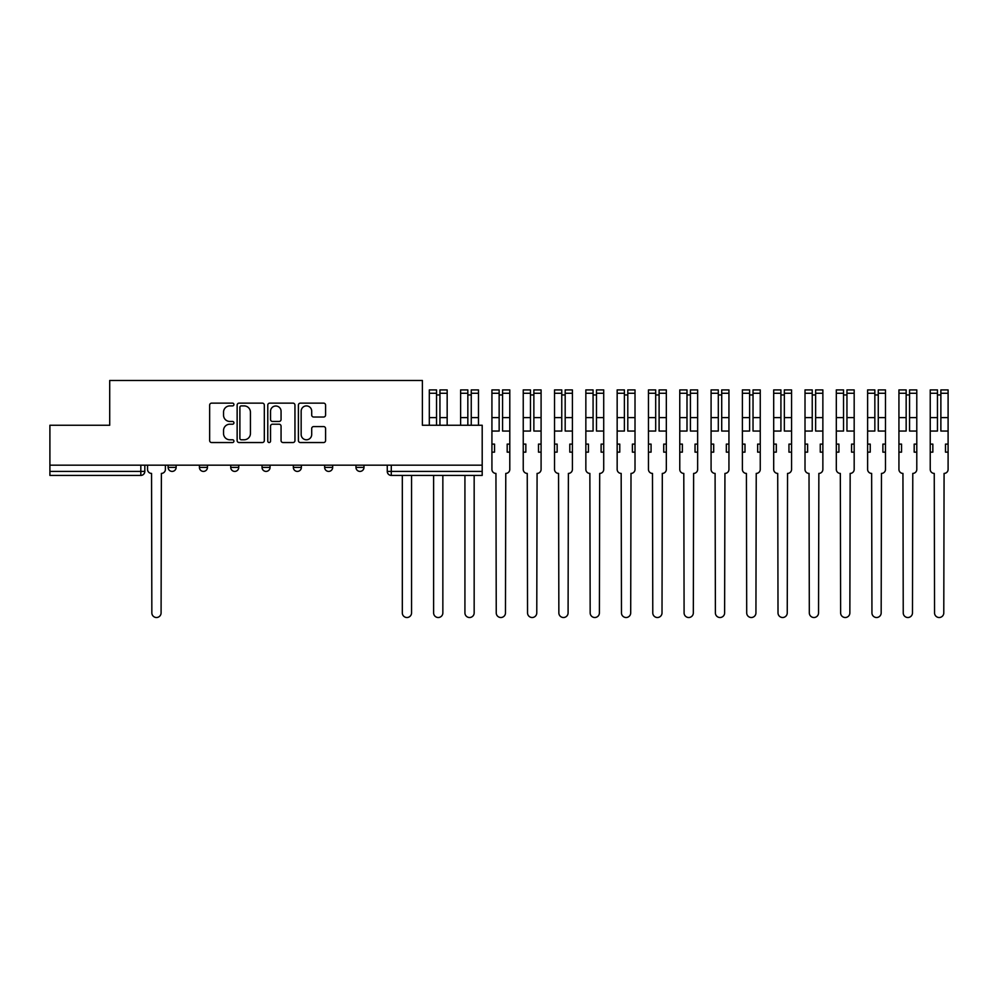 <?xml version="1.0" encoding="UTF-8"?>
<svg xmlns="http://www.w3.org/2000/svg" width="998" height="998" viewBox="0 0 998 998"><rect width="100%" height="100%" fill="white"/><g stroke="black" fill="none" stroke-linecap="round" stroke-linejoin="round"><path stroke-width="1.5" d="M233.931 404.514A1.385 1.385 0 0 0 232.559 403.142L211.626 403.142A1.971 1.971 0 0 0 209.655 405.113L209.655 440.567A1.971 1.971 0 0 0 211.626 442.538L232.559 442.538A1.385 1.385 0 0 0 233.931 441.153A1.385 1.385 0 0 0 232.559 439.781L229.852 439.781A6.3 6.3 0 0 1 223.54 433.469L223.54 430.525A6.3 6.3 0 0 1 229.852 424.212L232.559 424.212A1.385 1.385 0 0 0 233.931 422.84A1.385 1.385 0 0 0 232.559 421.455L229.852 421.455A6.3 6.3 0 0 1 223.54 415.156L223.54 412.199A6.3 6.3 0 0 1 229.852 405.899L232.559 405.899A1.385 1.385 0 0 0 233.931 404.514M355.962 465.18L355.962 467.388L363.983 467.388A4.017 4.017 0 0 1 359.966 471.405A4.017 4.017 0 0 1 355.962 467.388L355.962 465.18M324.649 465.18L324.649 467.388L332.671 467.388A4.017 4.017 0 0 1 328.666 471.405A4.017 4.017 0 0 1 324.649 467.388L324.649 465.18M262.037 467.388L262.037 465.18L262.037 467.388A4.017 4.017 0 0 0 266.042 471.405A4.017 4.017 0 0 1 262.037 467.388L270.059 467.388A4.017 4.017 0 0 1 266.042 471.405M199.413 467.388L199.413 465.18L199.413 467.388A4.017 4.017 0 0 0 203.43 471.405A4.017 4.017 0 0 1 199.413 467.388L207.447 467.388A4.017 4.017 0 0 1 203.43 471.405A4.017 4.017 0 0 0 207.447 467.388L207.447 465.18L207.447 467.388M323.614 417.027A1.971 1.971 0 0 0 325.585 415.056L325.585 405.113A1.971 1.971 0 0 0 323.614 403.142L300.373 403.142A1.971 1.971 0 0 0 298.402 405.113L298.402 440.567A1.971 1.971 0 0 0 300.373 442.538L323.614 442.538A1.971 1.971 0 0 0 325.585 440.567L325.585 428.554A1.971 1.971 0 0 0 323.614 426.583L313.671 426.583A1.971 1.971 0 0 0 311.7 428.554L311.7 434.504A5.264 5.264 0 0 1 306.423 439.781A5.264 5.264 0 0 1 301.159 434.504L301.159 411.164A5.264 5.264 0 0 1 306.423 405.899A5.264 5.264 0 0 1 311.7 411.164L311.7 415.056A1.971 1.971 0 0 0 313.671 417.027L323.614 417.027M49.9 465.18L49.9 425.248L109.705 425.248L109.705 380.488L422.391 380.488L422.391 425.248L482.196 425.248L482.196 465.18L49.9 465.18L49.9 471.405L144.822 471.405L144.822 465.18L144.822 471.405A4.017 4.017 0 0 1 140.818 475.422L49.9 475.422L49.9 471.405M264.32 405.113A1.971 1.971 0 0 0 262.349 403.142L239.108 403.142A1.971 1.971 0 0 0 237.137 405.113L237.137 440.567A1.971 1.971 0 0 0 239.108 442.538L262.349 442.538A1.971 1.971 0 0 0 264.32 440.567L264.32 405.113M269.734 403.142L292.988 403.142A1.971 1.971 0 0 1 294.959 405.113L294.959 440.567A1.971 1.971 0 0 1 292.988 442.538L283.033 442.538A1.971 1.971 0 0 1 281.062 440.567L281.062 426.183A1.971 1.971 0 0 0 279.091 424.212L272.491 424.212A1.971 1.971 0 0 0 270.533 426.183L270.533 441.153A1.385 1.385 0 0 1 269.148 442.538A1.385 1.385 0 0 1 267.776 441.153L267.776 405.113A1.971 1.971 0 0 1 269.734 403.142M387.261 465.18L387.261 471.405L482.196 471.405L482.196 475.422L391.278 475.422A4.017 4.017 0 0 1 387.261 471.405L387.261 465.18M482.196 465.18L482.196 471.405M363.983 467.388L363.983 465.18L363.983 467.388A4.017 4.017 0 0 1 359.966 471.405M332.671 467.388L332.671 465.18L332.671 467.388A4.017 4.017 0 0 1 328.666 471.405M301.371 465.18L301.371 467.388A4.017 4.017 0 0 1 297.354 471.405A4.017 4.017 0 0 1 293.337 467.388A4.017 4.017 0 0 0 297.354 471.405A4.017 4.017 0 0 0 301.371 467.388L301.371 465.18M293.337 465.18L293.337 467.388L301.371 467.388M270.059 465.18L270.059 467.388M238.747 465.18L238.747 467.388A4.017 4.017 0 0 1 234.742 471.405A4.017 4.017 0 0 1 230.725 467.388L238.747 467.388M230.725 465.18L230.725 467.388M176.135 465.18L176.135 467.388A4.017 4.017 0 0 1 172.118 471.405A4.017 4.017 0 0 1 168.113 467.388A4.017 4.017 0 0 0 172.118 471.405A4.017 4.017 0 0 0 176.135 467.388L176.135 465.18M168.113 465.18L168.113 467.388L176.135 467.388M241.279 405.899A1.385 1.385 0 0 0 239.894 407.271L239.894 438.396A1.385 1.385 0 0 0 241.279 439.781L244.136 439.781A6.3 6.3 0 0 0 250.436 433.469L250.436 412.199A6.3 6.3 0 0 0 244.136 405.899L241.279 405.899M281.062 411.263A5.264 5.264 0 0 0 275.797 405.999A5.264 5.264 0 0 0 270.533 411.263L270.533 419.484A1.971 1.971 0 0 0 272.491 421.455L279.091 421.455A1.971 1.971 0 0 0 281.062 419.484L281.062 411.263M147.542 465.18L147.542 469.397A4.017 4.017 0 0 0 151.546 473.414L151.846 612.897A4.616 4.616 0 0 0 156.474 617.513A4.616 4.616 0 0 0 161.09 612.897L161.389 473.414A4.017 4.017 0 0 0 165.394 469.397L165.394 465.18M402.319 475.422L402.319 612.897A4.616 4.616 0 0 0 406.935 617.513A4.616 4.616 0 0 0 411.55 612.897L411.55 475.422M439.943 425.248L439.943 389.919L447.166 389.919L447.166 425.248M436.538 394.946L439.943 394.946M433.619 475.422L433.619 612.897A4.616 4.616 0 0 0 438.234 617.513A4.616 4.616 0 0 0 442.85 612.897L442.85 475.422M436.538 425.248L436.538 389.919L429.315 389.919L429.315 393.262L436.538 393.262M429.315 425.248L429.315 393.262M471.256 425.248L471.256 389.919L478.479 389.919L478.479 425.248M467.837 394.946L471.256 394.946M464.931 475.422L464.931 612.897A4.616 4.616 0 0 0 469.547 617.513A4.616 4.616 0 0 0 474.162 612.897L474.162 475.422M467.837 425.248L467.837 389.919L460.614 389.919L460.614 393.262L467.837 393.262M460.614 425.248L460.614 393.262M491.927 452.144L494.534 452.144L494.534 444.11L491.927 444.11L491.927 469.397A4.017 4.017 0 0 0 495.944 473.414L496.243 612.897A4.616 4.616 0 0 0 500.859 617.513A4.616 4.616 0 0 0 505.475 612.897L505.774 473.414A4.017 4.017 0 0 0 509.791 469.397L509.791 389.919L502.568 389.919L502.568 393.262L509.791 393.262M509.791 444.11L507.184 444.11L507.184 452.144L509.791 452.144M502.568 393.262L502.568 431.061L509.791 431.061M499.15 394.946L502.568 394.946M491.927 444.11L491.927 431.061L499.15 431.061L499.15 389.919L491.927 389.919L491.927 393.262L499.15 393.262M491.927 431.061L491.927 393.262M523.239 452.144L525.846 452.144L525.846 444.11L523.239 444.11L523.239 469.397A4.017 4.017 0 0 0 527.243 473.414L527.543 612.897A4.616 4.616 0 0 0 532.159 617.513A4.616 4.616 0 0 0 536.774 612.897L537.086 473.414A4.017 4.017 0 0 0 541.091 469.397L541.091 389.919L533.868 389.919L533.868 393.262L541.091 393.262M541.091 444.11L538.483 444.11L538.483 452.144L541.091 452.144M533.868 393.262L533.868 431.061L541.091 431.061M530.462 394.946L533.868 394.946M523.239 444.11L523.239 431.061L530.462 431.061L530.462 389.919L523.239 389.919L523.239 393.262L530.462 393.262M523.239 431.061L523.239 393.262M554.539 452.144L557.146 452.144L557.146 444.11L554.539 444.11L554.539 469.397A4.017 4.017 0 0 0 558.556 473.414L558.855 612.897A4.616 4.616 0 0 0 563.471 617.513A4.616 4.616 0 0 0 568.087 612.897L568.386 473.414A4.017 4.017 0 0 0 572.403 469.397L572.403 389.919L565.18 389.919L565.18 393.262L572.403 393.262M572.403 444.11L569.796 444.11L569.796 452.144L572.403 452.144M565.18 393.262L565.18 431.061L572.403 431.061M561.762 394.946L565.18 394.946M554.539 444.11L554.539 431.061L561.762 431.061L561.762 389.919L554.539 389.919L554.539 393.262L561.762 393.262M554.539 431.061L554.539 393.262M585.851 452.144L588.458 452.144L588.458 444.11L585.851 444.11L585.851 469.397A4.017 4.017 0 0 0 589.868 473.414L590.167 612.897A4.616 4.616 0 0 0 594.783 617.513A4.616 4.616 0 0 0 599.399 612.897L599.698 473.414A4.017 4.017 0 0 0 603.715 469.397L603.715 389.919L596.492 389.919L596.492 393.262L603.715 393.262M603.715 444.11L601.108 444.11L601.108 452.144L603.715 452.144M596.492 393.262L596.492 431.061L603.715 431.061M593.074 394.946L596.492 394.946M585.851 444.11L585.851 431.061L593.074 431.061L593.074 389.919L585.851 389.919L585.851 393.262L593.074 393.262M585.851 431.061L585.851 393.262M617.163 452.144L619.77 452.144L619.77 444.11L617.163 444.11L617.163 469.397A4.017 4.017 0 0 0 621.168 473.414L621.467 612.897A4.616 4.616 0 0 0 626.083 617.513A4.616 4.616 0 0 0 630.699 612.897L631.01 473.414A4.017 4.017 0 0 0 635.015 469.397L635.015 389.919L627.792 389.919L627.792 393.262L635.015 393.262M635.015 444.11L632.408 444.11L632.408 452.144L635.015 452.144M627.792 393.262L627.792 431.061L635.015 431.061M624.386 394.946L627.792 394.946M617.163 444.11L617.163 431.061L624.386 431.061L624.386 389.919L617.163 389.919L617.163 393.262L624.386 393.262M617.163 431.061L617.163 393.262M648.463 452.144L651.07 452.144L651.07 444.11L648.463 444.11L648.463 469.397A4.017 4.017 0 0 0 652.48 473.414L652.779 612.897A4.616 4.616 0 0 0 657.395 617.513A4.616 4.616 0 0 0 662.011 612.897L662.31 473.414A4.017 4.017 0 0 0 666.327 469.397L666.327 389.919L659.104 389.919L659.104 393.262L666.327 393.262M666.327 444.11L663.72 444.11L663.72 452.144L666.327 452.144M659.104 393.262L659.104 431.061L666.327 431.061M655.686 394.946L659.104 394.946M648.463 444.11L648.463 431.061L655.686 431.061L655.686 389.919L648.463 389.919L648.463 393.262L655.686 393.262M648.463 431.061L648.463 393.262M679.775 452.144L682.383 452.144L682.383 444.11L679.775 444.11L679.775 469.397A4.017 4.017 0 0 0 683.792 473.414L684.092 612.897A4.616 4.616 0 0 0 688.707 617.513A4.616 4.616 0 0 0 693.323 612.897L693.622 473.414A4.017 4.017 0 0 0 697.639 469.397L697.639 389.919L690.416 389.919L690.416 393.262L697.639 393.262M697.639 444.11L695.032 444.11L695.032 452.144L697.639 452.144M690.416 393.262L690.416 431.061L697.639 431.061M686.998 394.946L690.416 394.946M679.775 444.11L679.775 431.061L686.998 431.061L686.998 389.919L679.775 389.919L679.775 393.262L686.998 393.262M679.775 431.061L679.775 393.262M711.087 452.144L713.695 452.144L713.695 444.11L711.087 444.11L711.087 469.397A4.017 4.017 0 0 0 715.092 473.414L715.391 612.897A4.616 4.616 0 0 0 720.007 617.513A4.616 4.616 0 0 0 724.623 612.897L724.935 473.414A4.017 4.017 0 0 0 728.939 469.397L728.939 389.919L721.716 389.919L721.716 393.262L728.939 393.262M728.939 444.11L726.332 444.11L726.332 452.144L728.939 452.144M721.716 393.262L721.716 431.061L728.939 431.061M718.31 394.946L721.716 394.946M711.087 444.11L711.087 431.061L718.31 431.061L718.31 389.919L711.087 389.919L711.087 393.262L718.31 393.262M711.087 431.061L711.087 393.262M742.387 452.144L744.995 452.144L744.995 444.11L742.387 444.11L742.387 469.397A4.017 4.017 0 0 0 746.404 473.414L746.704 612.897A4.616 4.616 0 0 0 751.319 617.513A4.616 4.616 0 0 0 755.935 612.897L756.235 473.414A4.017 4.017 0 0 0 760.251 469.397L760.251 389.919L753.028 389.919L753.028 393.262L760.251 393.262M760.251 444.11L757.644 444.11L757.644 452.144L760.251 452.144M753.028 393.262L753.028 431.061L760.251 431.061M749.61 394.946L753.028 394.946M742.387 444.11L742.387 431.061L749.61 431.061L749.61 389.919L742.387 389.919L742.387 393.262L749.61 393.262M742.387 431.061L742.387 393.262M773.7 452.144L776.307 452.144L776.307 444.11L773.7 444.11L773.7 469.397A4.017 4.017 0 0 0 777.716 473.414L778.016 612.897A4.616 4.616 0 0 0 782.632 617.513A4.616 4.616 0 0 0 787.247 612.897L787.547 473.414A4.017 4.017 0 0 0 791.564 469.397L791.564 389.919L784.341 389.919L784.341 393.262L791.564 393.262M791.564 444.11L788.956 444.11L788.956 452.144L791.564 452.144M784.341 393.262L784.341 431.061L791.564 431.061M780.923 394.946L784.341 394.946M773.7 444.11L773.7 431.061L780.923 431.061L780.923 389.919L773.7 389.919L773.7 393.262L780.923 393.262M773.7 431.061L773.7 393.262M805.012 452.144L807.619 452.144L807.619 444.11L805.012 444.11L805.012 469.397A4.017 4.017 0 0 0 809.016 473.414L809.316 612.897A4.616 4.616 0 0 0 813.931 617.513A4.616 4.616 0 0 0 818.547 612.897L818.859 473.414A4.017 4.017 0 0 0 822.863 469.397L822.863 389.919L815.64 389.919L815.64 393.262L822.863 393.262M822.863 444.11L820.256 444.11L820.256 452.144L822.863 452.144M815.64 393.262L815.64 431.061L822.863 431.061M812.235 394.946L815.64 394.946M805.012 444.11L805.012 431.061L812.235 431.061L812.235 389.919L805.012 389.919L805.012 393.262L812.235 393.262M805.012 431.061L805.012 393.262M836.312 452.144L838.919 452.144L838.919 444.11L836.312 444.11L836.312 469.397A4.017 4.017 0 0 0 840.328 473.414L840.628 612.897A4.616 4.616 0 0 0 845.244 617.513A4.616 4.616 0 0 0 849.859 612.897L850.159 473.414A4.017 4.017 0 0 0 854.176 469.397L854.176 389.919L846.953 389.919L846.953 393.262L854.176 393.262M854.176 444.11L851.568 444.11L851.568 452.144L854.176 452.144M846.953 393.262L846.953 431.061L854.176 431.061M843.535 394.946L846.953 394.946M836.312 444.11L836.312 431.061L843.535 431.061L843.535 389.919L836.312 389.919L836.312 393.262L843.535 393.262M836.312 431.061L836.312 393.262M867.624 452.144L870.231 452.144L870.231 444.11L867.624 444.11L867.624 469.397A4.017 4.017 0 0 0 871.641 473.414L871.94 612.897A4.616 4.616 0 0 0 876.556 617.513A4.616 4.616 0 0 0 881.172 612.897L881.471 473.414A4.017 4.017 0 0 0 885.488 469.397L885.488 389.919L878.265 389.919L878.265 393.262L885.488 393.262M885.488 444.11L882.881 444.11L882.881 452.144L885.488 452.144M878.265 393.262L878.265 431.061L885.488 431.061M874.847 394.946L878.265 394.946M867.624 444.11L867.624 431.061L874.847 431.061L874.847 389.919L867.624 389.919L867.624 393.262L874.847 393.262M867.624 431.061L867.624 393.262M898.936 452.144L901.543 452.144L901.543 444.11L898.936 444.11L898.936 469.397A4.017 4.017 0 0 0 902.94 473.414L903.24 612.897A4.616 4.616 0 0 0 907.856 617.513A4.616 4.616 0 0 0 912.471 612.897L912.783 473.414A4.017 4.017 0 0 0 916.788 469.397L916.788 389.919L909.565 389.919L909.565 393.262L916.788 393.262M916.788 444.11L914.18 444.11L914.18 452.144L916.788 452.144M909.565 393.262L909.565 431.061L916.788 431.061M906.159 394.946L909.565 394.946M898.936 444.11L898.936 431.061L906.159 431.061L906.159 389.919L898.936 389.919L898.936 393.262L906.159 393.262M898.936 431.061L898.936 393.262M930.236 452.144L932.843 452.144L932.843 444.11L930.236 444.11L930.236 469.397A4.017 4.017 0 0 0 934.253 473.414L934.552 612.897A4.616 4.616 0 0 0 939.168 617.513A4.616 4.616 0 0 0 943.784 612.897L944.083 473.414A4.017 4.017 0 0 0 948.1 469.397L948.1 389.919L940.877 389.919L940.877 393.262L948.1 393.262M948.1 444.11L945.493 444.11L945.493 452.144L948.1 452.144M940.877 393.262L940.877 431.061L948.1 431.061M937.459 394.946L940.877 394.946M930.236 444.11L930.236 431.061L937.459 431.061L937.459 389.919L930.236 389.919L930.236 393.262L937.459 393.262M930.236 431.061L930.236 393.262M140.818 465.18L140.818 475.422M391.278 465.18L391.278 475.422M439.943 417.613L447.166 417.613M439.943 393.262L447.166 393.262M429.315 417.613L436.538 417.613M471.256 417.613L478.479 417.613M471.256 393.262L478.479 393.262M460.614 417.613L467.837 417.613M502.568 417.613L509.791 417.613M491.927 417.613L499.15 417.613M533.868 417.613L541.091 417.613M523.239 417.613L530.462 417.613M565.18 417.613L572.403 417.613M554.539 417.613L561.762 417.613M596.492 417.613L603.715 417.613M585.851 417.613L593.074 417.613M627.792 417.613L635.015 417.613M617.163 417.613L624.386 417.613M659.104 417.613L666.327 417.613M648.463 417.613L655.686 417.613M690.416 417.613L697.639 417.613M679.775 417.613L686.998 417.613M721.716 417.613L728.939 417.613M711.087 417.613L718.31 417.613M753.028 417.613L760.251 417.613M742.387 417.613L749.61 417.613M784.341 417.613L791.564 417.613M773.7 417.613L780.923 417.613M815.64 417.613L822.863 417.613M805.012 417.613L812.235 417.613M846.953 417.613L854.176 417.613M836.312 417.613L843.535 417.613M878.265 417.613L885.488 417.613M867.624 417.613L874.847 417.613M909.565 417.613L916.788 417.613M898.936 417.613L906.159 417.613M940.877 417.613L948.1 417.613M930.236 417.613L937.459 417.613"/></g></svg>
